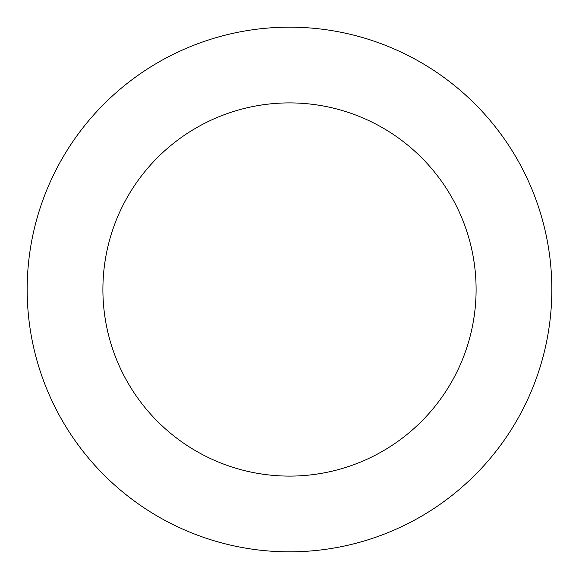 <?xml version="1.0" encoding="UTF-8"?>
<svg xmlns="http://www.w3.org/2000/svg" width="579" height="579" viewBox="0 0 579 579"><rect width="100%" height="100%" fill="white"/><g stroke="black" fill="none" stroke-linecap="round" stroke-linejoin="round"><path stroke-width="0.87" d="M51.133 179.96A262.33 262.33 0 0 0 313.818 550.701A262.33 262.33 0 0 0 503.549 137.838A262.33 262.33 0 0 0 51.133 179.96M119.947 211.581A186.604 186.604 0 0 0 306.798 475.301A186.604 186.604 0 0 0 441.755 181.618A186.604 186.604 0 0 0 119.947 211.581"/></g></svg>
